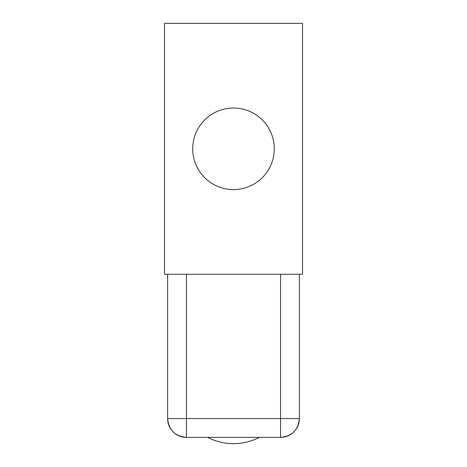 <?xml version="1.0" encoding="UTF-8"?>
<svg xmlns="http://www.w3.org/2000/svg" width="467" height="467" viewBox="0 0 467 467"><rect width="100%" height="100%" fill="white"/><g stroke="black" fill="none" stroke-linecap="round" stroke-linejoin="round"><path stroke-width="0.7" d="M302.505 274.275L302.505 23.35L164.495 23.35L302.505 23.35L302.505 274.275L164.495 274.275L164.495 23.35L164.495 274.275L302.505 274.275M207.634 437.375A56.46 56.46 0 0 0 259.366 437.375A56.46 56.46 0 0 1 207.634 437.375M280.55 437.375L186.45 437.375L186.45 418.555L167.63 418.555L167.63 274.275L167.63 418.555L186.45 418.555L186.45 274.275L186.45 418.555L280.55 418.555L186.45 418.555L186.45 437.375C175.02 436.26 168.745 429.99 167.63 418.555A18.82 18.82 0 0 0 186.45 437.375L280.55 437.375L280.55 418.555L280.55 437.375A18.82 18.82 0 0 0 299.37 418.555C298.255 429.99 291.98 436.26 280.55 437.375M280.55 274.275L280.55 418.555L299.37 418.555L299.37 274.275L299.37 418.555L280.55 418.555L280.55 274.275M233.5 189.59A40.775 40.775 0 0 0 274.275 148.815A40.775 40.775 0 0 0 233.5 108.035A40.775 40.775 0 0 0 192.725 148.815A40.775 40.775 0 0 0 233.5 189.59A40.775 40.775 0 0 0 274.275 148.815A40.775 40.775 0 0 0 233.5 108.035A40.775 40.775 0 0 1 274.275 148.815A40.775 40.775 0 0 1 233.5 189.59A40.775 40.775 0 0 1 192.725 148.815A40.775 40.775 0 0 1 233.5 108.035A40.775 40.775 0 0 0 192.725 148.815A40.775 40.775 0 0 0 233.5 189.59"/></g></svg>

